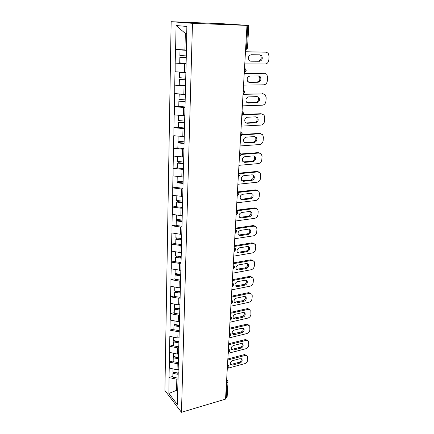 <?xml version="1.0" encoding="UTF-8"?>
<svg xmlns="http://www.w3.org/2000/svg" width="434" height="434" viewBox="0 0 434 434"><rect width="100%" height="100%" fill="white"/><g stroke="black" fill="none" stroke-linecap="round" stroke-linejoin="round"><path stroke-width="0.65" d="M171.153 21.7L164.904 390.491L181.466 412.3L192.479 23.322L171.153 21.7L223.195 23.761L248.807 25.465L247.483 48.201L246.485 48.245L247.803 25.438L192.479 23.322M177.642 389.922L168.864 393.437L177.273 404.45L178.249 372.231M168.864 393.437L169.032 377.444L172.835 376.435M178.32 369.47L177.05 369.801L169.211 368.048L169.032 377.444M169.358 368.227L169.331 361.956L173.177 360.985M178.721 353.759L177.441 354.073L169.52 352.37L169.331 361.956M169.667 352.538L169.64 346.148L173.524 345.22M179.128 337.723L177.837 338.026L169.83 336.366L169.64 346.148M169.976 336.529L169.954 330.014L173.877 329.135M179.546 321.35L178.238 321.637L170.15 320.026L169.954 330.014M170.302 320.184L170.274 313.543L174.235 312.708M179.969 304.635L178.651 304.907L170.475 303.344L170.274 313.543M170.627 303.496L170.605 296.72L174.604 295.934M180.403 287.558L179.074 287.813L170.806 286.304L170.605 296.72M170.958 286.451L170.942 279.545L174.983 278.807M186.267 50.019L175.607 49.411L176.079 25.514L186.864 26.452L186.425 51.196L180.848 270.274L171.148 268.901L170.942 279.545M171.3 269.037L171.284 261.99L175.369 261.306M181.135 252.317L179.942 252.507L171.495 251.112L171.284 261.99M171.652 251.243L171.631 244.054L175.759 243.431M181.596 234.1L180.392 234.273L171.848 232.939L171.631 244.054M172.005 233.058L171.989 225.723L176.161 225.154M182.068 215.47L180.853 215.627L172.211 214.358L171.989 225.723M172.374 214.472L172.358 206.98L176.573 206.476M182.551 196.423L172.586 195.36L172.358 206.98M172.743 195.463L172.732 187.813L176.991 187.374M183.045 176.942L172.965 175.933L172.732 187.813M173.128 176.025L173.112 168.213L177.425 167.839M183.549 157.01L173.35 156.05L173.112 168.213M173.519 156.137L173.502 148.157L177.864 147.853M184.07 136.612L173.746 135.712L173.502 148.157M173.915 135.788L173.904 127.629L178.314 127.401M184.596 115.732L174.153 114.891L173.904 127.629M174.322 114.956L174.316 106.618L179.155 106.455M185.139 94.352L174.571 93.576L174.316 106.618M174.745 93.63L174.734 85.102L180.571 85.015M185.698 72.456L174.994 71.746L174.734 85.102M175.168 71.784L175.168 63.066L182.888 63.093M175.607 49.411L175.168 63.066M180.853 269.937L178.086 372.486M178.477 363.366L177.202 363.692L177.05 369.801M177.202 363.692L169.477 362.13M178.879 347.526L177.593 347.84L177.441 354.073M177.593 347.84L169.786 346.316M179.291 331.364L177.994 331.657L177.837 338.026M177.994 331.657L170.101 330.176M179.709 314.856L178.401 315.138L178.238 321.637M178.401 315.138L170.426 313.701M180.137 298.001L178.813 298.266L178.651 304.907M178.813 298.266L170.757 296.872M180.577 280.782L179.242 281.031L179.074 287.813M179.242 281.031L171.094 279.686M181.027 263.194L179.676 263.422L179.502 270.349M179.676 263.422L171.435 262.125M181.483 245.215L180.115 245.427L179.942 252.507M180.115 245.427L171.788 244.179M181.949 226.841L180.571 227.031L180.392 234.273M180.571 227.031L172.152 225.843M182.432 208.054L181.038 208.222L180.853 215.627M181.038 208.222L172.515 207.089M182.92 188.839L181.51 188.991L181.32 196.564M181.51 188.991L172.895 187.917M183.419 169.184L181.992 169.314L181.803 177.061M181.992 169.314L173.28 168.305M183.935 149.079L182.492 149.177L182.296 157.108M182.492 149.177L173.671 148.238M184.455 128.497L182.996 128.572L182.801 136.688M182.996 128.572L174.072 127.699M184.993 107.426L183.517 107.475L183.316 115.786M183.517 107.475L174.484 106.677M185.54 85.851L184.049 85.872L183.842 94.384M184.049 85.872L174.907 85.151M186.105 63.749L184.596 63.744L184.379 72.462M184.596 63.744L175.341 63.104M247.803 25.438L248.807 25.465M186.68 33.602L185.345 33.456L184.933 49.997M185.345 33.456L176.079 25.514M246.979 25.443L225.539 399.123L181.466 412.3M178.07 378.887L176.822 379.218L176.551 390.226L177.598 391.56M176.822 379.218L169.173 377.623M225.609 397.913L226.282 397.718L227.145 382.728L226.472 382.924M226.602 380.645L227.145 382.728L228.007 381.947L227.134 396.904L226.282 397.718M245.465 51.874L266.075 52.172L268.125 53.154L269.085 56.301L268.83 59.957C268.462 62.409 267.273 63.755 265.266 63.993L244.771 63.923M251.221 54.727C248.503 55.606 247.792 57.478 249.089 60.342L250.83 61.199L259.548 61.254C262.25 60.348 262.939 58.471 261.621 55.633L259.971 54.83L251.221 54.727M266.075 52.172L245.47 51.744M265 52.026L265.619 52.113M250.006 61.031L258.49 61.085C261.187 60.18 261.87 58.313 260.552 55.476L259.657 54.83M186.262 50.187L180.018 49.932L179.893 55.498L186.305 55.905M186.257 50.317L180.018 49.932M186.115 63.31L179.73 62.887L179.855 57.369L186.262 57.624M186.257 57.776L179.855 57.369M244.228 73.368L264.632 73.259L266.742 74.268L267.615 77.23L267.36 80.805C267.002 83.209 265.825 84.543 263.839 84.814L243.555 85.14M249.93 76.042C247.288 76.905 246.566 78.722 247.76 81.489L249.545 82.368L258.181 82.248C260.807 81.359 261.507 79.541 260.286 76.796L258.588 75.977L249.93 76.042M264.632 73.259L244.244 73.156M263.568 73.064L264.55 73.243M248.557 82.14L257.134 82.026C259.754 81.136 260.454 79.324 259.234 76.585L258.469 75.977M185.692 72.5L185.085 72.456M180.039 72.142L179.524 72.272L179.405 77.702L185.741 78.153M185.687 72.7L179.524 72.272M185.557 85.384L179.247 84.918L179.367 79.53L185.698 79.758M185.692 79.986L179.367 79.53M243.024 94.368L263.221 93.874L265.38 94.905L266.178 97.693L265.928 101.187C265.57 103.542 264.409 104.871 262.445 105.169L242.367 105.869M248.666 96.869C246.094 97.726 245.362 99.489 246.469 102.158L248.291 103.053L256.841 102.771C259.396 101.892 260.112 100.124 258.979 97.476L257.237 96.641L248.666 96.869M263.221 93.874L243.507 94.075M262.174 93.625L263.357 93.874M247.168 102.771L255.81 102.5C258.366 101.621 259.076 99.858 257.942 97.216L257.27 96.636M179.253 94.004L178.927 99.381L185.188 99.88M185.134 94.552L179.047 94.075M185.003 106.938L178.775 106.422L178.889 101.16L185.15 101.372M185.139 101.665L178.889 101.16M243.116 114.836L261.838 114.028L264.046 115.075L264.767 117.701L264.528 121.119C264.176 123.424 263.026 124.742 261.084 125.073L241.201 126.137M247.434 117.229C244.928 118.075 244.185 119.789 245.215 122.366L247.071 123.272L255.528 122.838C258.024 121.965 258.745 120.251 257.693 117.69L255.919 116.838L247.434 117.229M261.838 114.028L260.807 113.724L243.403 114.473M260.807 113.724L262.147 114.033M245.818 122.941L254.514 122.513C257.004 121.645 257.72 119.93 256.673 117.375L256.087 116.838M178.613 115.352L178.461 120.549L184.645 121.091M184.596 115.883L183.392 115.78M181.792 115.645L178.575 115.368M184.472 127.981L178.314 127.428L178.423 122.29L179.036 121.981L184.613 122.475M184.602 122.833L178.423 122.29M242.378 134.849L260.487 133.737L262.733 134.795L263.395 137.274L263.156 140.616C262.809 142.873 261.675 144.18 259.749 144.544L240.067 145.949M246.23 137.133C243.783 137.974 243.035 139.639 243.989 142.135L245.872 143.041L254.248 142.46C256.678 141.598 257.405 139.927 256.429 137.453L254.628 136.596L246.23 137.133M260.487 133.737L259.472 133.39L242.454 134.426L241.841 132.978L240.843 132.359M259.472 133.39L260.953 133.748M244.51 142.661L253.244 142.092C255.675 141.229 256.402 139.564 255.425 137.09L254.921 136.596M178.119 136.211L178.011 141.224L184.119 141.809M184.065 136.721L183.349 136.656M183.945 148.542L177.859 147.945L177.973 142.927L178.575 142.558L184.087 143.09M184.076 143.513L177.973 142.927M241.255 154.439L259.169 153.018L261.442 154.075L262.049 156.419L261.816 159.69C261.474 161.904 260.351 163.2 258.442 163.585L238.955 165.327M245.047 156.598C242.66 157.433 241.912 159.061 242.796 161.47L244.7 162.376L252.995 161.66C255.366 160.797 256.103 159.169 255.192 156.777L253.369 155.92L245.047 156.598M259.169 153.018L258.165 152.622L241.13 153.967M258.165 152.622L259.782 153.039M243.235 161.942L252.008 161.242C254.378 160.385 255.111 158.763 254.199 156.37L253.776 155.925M177.669 156.598L177.566 161.426L183.604 162.05M183.549 157.081L183.159 157.037M183.436 168.631L177.419 167.996L177.528 163.092L178.124 162.669L183.571 163.233M183.56 163.716L177.528 163.092M239.866 173.627L257.872 171.88L260.178 172.944L260.731 175.152L260.503 178.352C260.167 180.522 259.055 181.813 257.167 182.226L237.865 184.276M243.897 175.64C241.564 176.475 240.81 178.059 241.635 180.387L243.555 181.293L251.763 180.441C254.085 179.584 254.823 177.994 253.977 175.678L252.132 174.821L243.897 175.64M257.872 171.88L256.885 171.441L239.335 173.133M256.885 171.441L258.621 171.913M241.993 180.81L250.792 179.98C253.109 179.128 253.847 177.544 253 175.233L252.642 174.837M177.229 176.513L177.132 181.173L183.099 181.83M182.936 188.264L176.991 187.591L177.094 182.795L177.685 182.318L183.072 182.92M183.056 183.463L177.094 182.795M238.255 192.436L256.608 190.342L258.93 191.399L259.44 193.488L259.223 196.624C258.886 198.75 257.785 200.031 255.914 200.47L236.801 202.824M242.769 194.269C240.49 195.105 239.731 196.645 240.501 198.908L242.432 199.803L250.564 198.821C252.832 197.964 253.575 196.418 252.783 194.172L250.923 193.325L242.769 194.269M256.608 190.342L255.637 189.864L237.431 191.926M255.637 189.864L257.476 190.39M240.794 199.266L249.604 198.316C251.872 197.47 252.61 195.924 251.818 193.683L251.53 193.342M176.806 195.984L176.703 200.475L182.432 201.148M182.443 207.457L176.567 206.752L176.671 202.065L177.256 201.533L182.578 202.163M182.568 202.759L176.671 202.065M236.34 210.897L255.371 208.418L257.709 209.465L258.176 211.439L257.964 214.51C257.639 216.593 256.548 217.868 254.693 218.329L235.76 220.971M241.662 212.503C239.432 213.333 238.673 214.846 239.389 217.033L241.337 217.917L249.393 216.81C251.612 215.958 252.349 214.45 251.612 212.275L249.74 211.429L241.662 212.503M255.371 208.418L254.411 207.897L236.378 210.24M254.411 207.897L256.348 208.472M239.622 217.336L248.443 216.273C250.662 215.421 251.4 213.913 250.662 211.743L250.434 211.456M176.383 215.02L176.291 219.349L181.949 220.054M181.965 226.228L176.155 225.485L176.258 220.901L176.839 220.326L181.927 220.96M182.085 221.633L176.258 220.901M235.309 228.875L254.156 226.109L256.51 227.145L256.944 229.022L256.733 232.027C256.407 234.072 255.328 235.337 253.494 235.819L234.74 238.738M240.582 230.351C238.396 231.181 237.642 232.657 238.309 234.778L240.262 235.651L248.237 234.425C250.413 233.579 251.156 232.098 250.467 229.993L248.584 229.157L240.582 230.351M254.156 226.109L253.212 225.555L235.347 228.165M253.212 225.555L255.23 226.174M238.488 235.027L247.304 233.85C249.474 233.004 250.217 231.528 249.528 229.423L249.349 229.185M175.976 233.633L175.884 237.81L181.483 238.548M181.499 244.586L175.754 243.816L175.851 239.329L176.426 238.705L181.461 239.373M181.445 240.067L175.851 239.329M234.3 246.474L252.973 243.441L255.333 244.461L255.734 246.235L255.523 249.181C255.208 251.188 254.14 252.442 252.322 252.951L233.747 256.131M239.525 247.825C237.382 248.655 236.628 250.103 237.252 252.159L239.21 253.017L247.114 251.682C249.241 250.83 249.984 249.382 249.338 247.342L247.451 246.517L239.525 247.825M252.973 243.441L252.035 242.845L234.344 245.709M252.035 242.845L254.129 243.512M237.382 252.349L246.192 251.064C248.319 250.223 249.056 248.78 248.411 246.734L248.281 246.55M175.575 251.845L175.488 255.87L181.021 256.635M181.043 262.548L175.358 261.745L175.455 257.357L176.025 256.684L181.005 257.378M180.983 258.127L175.455 257.357M233.308 263.709L251.807 260.416L254.178 261.42L254.546 263.102L254.346 265.988C254.031 267.957 252.973 269.205 251.172 269.731L232.765 273.165M238.488 264.935C236.389 265.771 235.635 267.187 236.215 269.183L238.179 270.024L246.007 268.581C248.096 267.729 248.839 266.313 248.232 264.328L246.338 263.525L238.488 264.935M251.807 260.416L250.885 259.787L233.356 262.896M250.885 259.787L253.044 260.492M236.308 269.319L245.101 267.93C247.185 267.084 247.922 265.673 247.32 263.693L247.228 263.557M175.184 269.66L175.097 273.539L180.577 274.337M180.593 280.12L174.973 279.29L175.065 274.993L175.634 274.283L180.56 275.004M180.539 275.796L175.065 274.993M232.342 280.586L250.668 277.044L253.044 278.031L253.385 279.632L253.185 282.458C252.876 284.389 251.828 285.632 250.044 286.174L231.81 289.852M237.474 281.699C235.412 282.534 234.658 283.923 235.206 285.86L237.17 286.684L244.928 285.133C246.973 284.286 247.716 282.897 247.147 280.972L245.253 280.185L237.474 281.699M250.668 277.044L249.756 276.382L232.391 279.729M249.756 276.382L251.97 277.131M235.261 285.946L244.033 284.454C246.073 283.608 246.81 282.225 246.246 280.299L246.192 280.218M174.799 287.096L174.718 290.834L180.137 291.659M180.159 297.323L174.593 296.465L174.685 292.261L175.249 291.507L180.121 292.25M180.099 293.086L174.685 292.261M231.393 297.122L249.55 293.341L251.932 294.306L252.246 295.825L252.051 298.597C251.747 300.496 250.711 301.728 248.937 302.292L230.872 306.198M236.476 298.125C234.458 298.961 233.704 300.323 234.219 302.205L236.183 303.008L243.87 301.359C245.877 300.512 246.615 299.151 246.083 297.279L244.185 296.503L236.476 298.125M249.55 293.341L248.655 292.652L231.447 296.216M248.655 292.652L250.912 293.427M234.241 302.238L242.98 300.648C244.988 299.802 245.725 298.446 245.194 296.574L245.172 296.536M174.425 304.163L174.343 307.771L179.703 308.617M179.725 314.167L174.224 313.283L174.316 309.165L174.869 308.373L179.692 309.138M179.671 310.017L174.316 309.165M230.465 313.321L248.46 309.317L250.841 310.256L250.939 314.422C250.64 316.283 249.61 317.504 247.857 318.089L229.955 322.218M235.499 314.221C233.519 315.057 232.77 316.391 233.253 318.22L235.212 319.006L242.828 317.259C244.803 316.413 245.536 315.079 245.042 313.256L243.138 312.502L235.499 314.221M248.46 309.317L247.57 308.596L230.519 312.377M247.57 308.596L249.87 309.399M233.248 318.209L241.955 316.522C243.919 315.681 244.651 314.352 244.163 312.534M174.056 320.872L173.98 324.35L179.285 325.229M179.307 330.659L173.86 329.748L173.953 325.717L174.501 324.892L179.275 325.679M179.247 326.596L173.953 325.717M229.553 329.2L247.385 324.979L249.767 325.891L249.848 329.932C249.55 331.76 248.536 332.976 246.794 333.578L229.054 337.918M234.544 329.992C232.602 330.833 231.854 332.146 232.304 333.925L234.262 334.685L241.809 332.851C243.745 331.999 244.483 330.692 244.011 328.918L242.118 328.185L234.544 329.992M247.385 324.979L246.507 324.225L229.608 328.212M246.507 324.225L248.839 325.055M232.277 333.865L240.946 332.081C242.845 331.261 243.588 329.97 243.176 328.212M173.698 337.234L173.622 340.592L178.873 341.487M178.895 346.815L173.508 345.882L173.595 341.932L174.142 341.07L178.862 341.878M178.835 342.827L173.595 341.932M228.658 344.764L246.333 340.332L248.709 341.222L248.78 345.144C248.487 346.945 247.478 348.149 245.752 348.768L228.17 353.309M233.611 345.459C231.696 346.299 230.953 347.585 231.376 349.321L233.329 350.059L240.81 348.139C242.714 347.287 243.447 345.996 243.007 344.276L241.114 343.565L233.611 345.459M246.333 340.332L245.465 339.551L228.718 343.733M245.465 339.551L247.825 340.408M231.327 349.218L232.488 349.251L239.959 347.341C241.798 346.538 242.546 345.285 242.194 343.582M173.345 353.265L173.274 356.504L178.466 357.421M178.336 362.607L173.161 361.685L173.242 357.811L173.784 356.916L178.461 357.746M178.434 358.734L173.242 357.811M227.785 360.019L245.302 355.392L247.673 356.254L247.727 360.068C247.44 361.831 246.441 363.036 244.733 363.665L227.302 368.401M232.689 360.621C230.812 361.462 230.069 362.732 230.47 364.419L232.418 365.13L239.834 363.128C241.705 362.276 242.432 361.007 242.02 359.33L240.127 358.641L232.689 360.621M245.302 355.392L244.445 354.583L227.845 358.956M244.445 354.583L246.838 355.468M230.405 364.272L231.588 364.3L238.993 362.303C240.772 361.522 241.521 360.307 241.233 358.652M172.998 368.971L172.933 372.09L178.07 373.034M177.94 378.117L172.819 377.168L172.9 373.376L173.443 372.448L178.065 373.294M178.038 374.32L172.9 373.376M245.671 48.228L246.485 48.245L245.557 50.235M244.516 68.436L245.188 70.639L244.575 72.353L246.181 70.541L245.438 68.919L244.521 68.339M244.288 72.353L244.575 72.353L244.277 72.538M243.257 90.305L243.924 92.502L243.349 94.118L244.906 92.344L244.217 90.787L243.262 90.185M243.04 94.124L243.349 94.118L243.029 94.308M242.031 111.657L242.693 113.849L242.156 115.373L243.664 113.637L243.018 112.135L242.042 111.522M241.819 115.384L242.156 115.373L241.809 115.569M240.626 136.157L240.984 136.135L241.483 134.703L240.837 132.511M242.449 134.437L240.615 136.336M240.962 136.14L240.62 136.26M239.666 152.887L240.306 155.068L239.834 156.43L241.266 154.759L240.691 153.343L239.677 152.719M239.465 156.457L239.834 156.43L239.454 156.62M238.526 172.803L239.156 174.978L238.716 176.258L240.105 174.614L239.563 173.242L238.537 172.613M238.326 176.296L238.716 176.258L238.315 176.448M237.409 192.262L238.033 194.432L237.615 195.647L238.971 194.025L238.461 192.691L237.42 192.061M237.273 195.685L237.615 195.647L237.203 195.832M236.318 211.293L236.931 213.457L236.541 214.608L237.865 213.007L237.376 211.7L236.329 211.081M236.123 214.662L236.541 214.608L236.118 214.787M235.25 229.906L235.857 232.06L235.488 233.15L236.785 231.572L236.318 230.297L235.261 229.678M235.06 233.215L235.488 233.15L235.054 233.318M234.203 248.112L234.805 250.261L234.458 251.297L235.722 249.734L235.277 248.481L234.219 247.868M234.018 251.367L234.458 251.297L234.013 251.454M233.183 265.928L233.774 268.071L233.449 269.047L234.685 267.501L234.262 266.275L233.199 265.673M232.998 269.134L233.449 269.047L232.993 269.194M232.179 283.364L232.765 285.496L232.461 286.429L233.671 284.894L233.264 283.69L232.195 283.098M232 286.521L232.461 286.429L232 286.565M231.203 300.431L231.783 302.558L231.496 303.442L232.678 301.923L232.288 300.735L231.219 300.154M231.496 303.442L231.024 303.561L231.496 303.442M230.242 317.146L230.817 319.261L230.546 320.102L231.707 318.594L231.333 317.422L230.259 316.853M230.546 320.102L230.069 320.211L230.546 320.102M229.304 333.513L229.868 335.623L229.613 336.421L230.752 334.918L230.394 333.768L229.32 333.209M228.387 349.544L228.946 351.643L228.702 352.408L229.819 350.916L229.472 349.777L228.403 349.234M227.481 365.254L228.034 367.343L227.807 368.075L228.908 366.589L228.572 365.461L227.503 364.934M228.007 381.947L227.682 380.83L226.619 380.314M250.83 61.199L250.168 61.091M259.548 61.254L258.49 61.085M249.545 82.368L248.595 82.156M258.181 82.248L257.134 82.026M248.291 103.053L247.277 102.771M256.841 102.771L255.81 102.5M247.071 123.272L246.067 122.941M255.528 122.838L254.514 122.513M245.872 143.041L244.884 142.667M254.248 142.46L253.244 142.092M244.7 162.376L243.729 161.958M252.995 161.66L252.008 161.242M243.555 181.293L242.595 180.826M251.763 180.441L250.792 179.98M242.432 199.803L241.488 199.298M250.564 198.821L249.604 198.316M241.337 217.917L240.403 217.374M249.393 216.81L248.443 216.273M240.262 235.651L239.34 235.071M248.237 234.425L247.304 233.85M239.21 253.017L238.299 252.398M247.114 251.682L246.192 251.064M238.179 270.024L237.284 269.368M246.007 268.581L245.101 267.93M237.17 286.684L236.286 285.995M244.928 285.133L244.033 284.454M236.183 303.008L235.309 302.286M243.87 301.359L242.98 300.648M235.212 319.006L234.349 318.252M242.828 317.259L241.955 316.522M234.262 334.685L233.411 333.903M241.809 332.851L240.946 332.081M233.329 350.059L232.488 349.251M240.81 348.139L239.959 347.341M232.418 365.13L231.588 364.3M239.834 363.128L238.993 362.303M245.568 50.056L247.483 48.201M232.212 282.865L232.553 283.136M231.235 299.861L231.647 300.203M230.28 316.505L230.758 316.918M229.347 332.802L229.874 333.29M228.43 348.768L229.006 349.321M227.53 364.408L228.148 365.032M226.651 379.739L227.302 380.428M261.621 55.633L260.552 55.476M260.286 76.796L259.234 76.585M258.979 97.476L257.942 97.216M257.693 117.69L256.673 117.375M256.429 137.453L255.425 137.09M255.192 156.777L254.199 156.37M253.977 175.678L253 175.233M252.783 194.172L251.818 193.683M251.612 212.275L250.662 211.743M250.467 229.993L249.528 229.423M249.338 247.342L248.411 246.734M248.232 264.328L247.32 263.693M247.147 280.972L246.246 280.299M246.083 297.279L245.194 296.574M245.042 313.256L244.174 312.534M244.011 328.918L243.23 328.234M243.007 344.276L242.297 343.619M242.02 359.33L241.375 358.712"/></g></svg>
